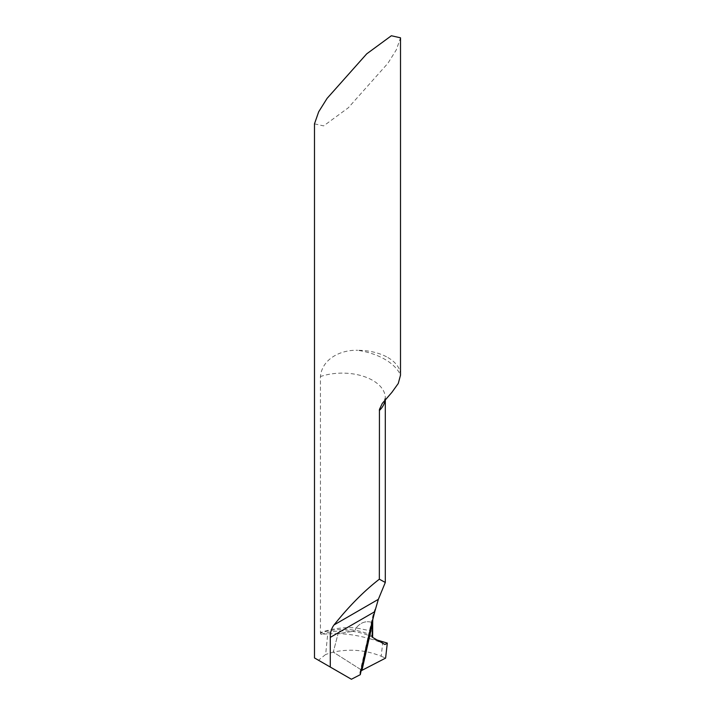 <?xml version="1.0" encoding="UTF-8"?>
<svg xmlns="http://www.w3.org/2000/svg" width="715" height="715" viewBox="0 0 715 715"><rect width="100%" height="100%" fill="white"/><g stroke="black" fill="none" stroke-linecap="round" stroke-linejoin="round"><path stroke-width="0.54" stroke-dasharray="3.58 2.68" d="M314.484 123.838L323.636 125.894L348.303 107.786L387.914 63.269L396.316 49.844L400.516 37.815M387.914 357.563A43.016 24.828 180 0 1 400.507 375.018A60.221 34.767 0 0 0 357.679 350.287A43.016 24.828 180 0 1 387.914 357.563M372.703 631.282L356.186 627.922C360.771 622.256 366.277 620.486 372.703 622.604C366.286 620.486 360.78 622.256 356.186 627.922L355.078 630.326L356.186 627.922C343.799 627.01 331.885 628.565 320.445 632.605L320.445 376.555C322.063 358.742 340.849 349.698 357.679 350.287M372.122 635.894A42.194 23.381 178.1 0 0 355.078 630.326L352.629 631.408L355.078 630.326A42.194 23.381 178.1 0 0 320.338 633.168L321.008 634.357L327.738 633.848L325.647 654.475L318.488 660.249L351.414 679.25M360.306 674.656L360.065 674.084A1034.265 597.141 -60 0 1 375.044 609.144L375.715 608.322M375.044 609.144L373.489 613.354L372.765 619.708M377.243 640.077L369.825 638.772C358.876 635.635 348.294 633.928 338.07 633.651L352.629 631.408L338.07 633.651L327.738 633.848M382.856 641.632L381.193 656.227C365.705 649.989 349.733 648.612 333.27 652.116L338.07 633.651L333.27 652.116L361.96 670.33L333.27 652.116L325.647 654.475M361.084 670.893L359.904 672.636L360.065 674.084M369.825 638.772A60.364 33.453 178.1 0 1 384.974 644.546M381.193 656.227L385.6 658.113M385.188 399.801A43.016 24.828 0 0 0 385.305 397.951A43.016 24.828 0 0 0 363.631 376.385A43.016 24.828 0 0 0 320.445 376.555M321.008 634.357A42.909 23.783 178.1 0 1 352.629 631.408A42.909 23.783 178.1 0 1 372.631 637.423M385.305 399.658L385.305 397.951L383.526 401.776M359.913 672.583L373.355 613.81"/><path stroke-width="1.07" d="M400.507 375.018L400.516 37.815L391.364 35.75L366.697 53.866L327.086 98.384L318.684 111.799L314.484 123.838L314.484 657.934L330.276 667.05L330.276 637.378C330.25 632.409 331.51 628.253 334.048 624.919C348.956 606.266 364.06 591.028 379.343 579.195L385.305 582.466L378.351 599.34L374.776 611.683A1034.766 597.427 120 0 0 360.306 674.656L351.414 679.25L330.276 667.05M400.516 375.125L398.255 383.49L391.802 392.472L382.302 403.385L379.433 409.445L379.343 579.195M372.765 619.708L372.703 622.604A1028.313 593.7 120 0 0 361.96 670.33L361.084 670.893M387.307 643.08L385.6 658.113L361.96 670.33A1028.313 593.7 120 0 1 372.703 622.604L372.122 635.894A2.583 1.493 120 0 0 372.631 637.423L384.974 644.546L387.307 643.08L377.243 640.077M361.96 670.33L372.703 622.604L372.631 637.423L384.974 644.546L387.307 643.08L385.6 658.113L361.96 670.33M330.276 637.378L374.776 611.683M334.048 624.919L378.351 599.34M379.343 410.562A43.016 24.828 0 0 0 385.188 399.801M385.305 582.466L385.305 399.658"/></g></svg>
